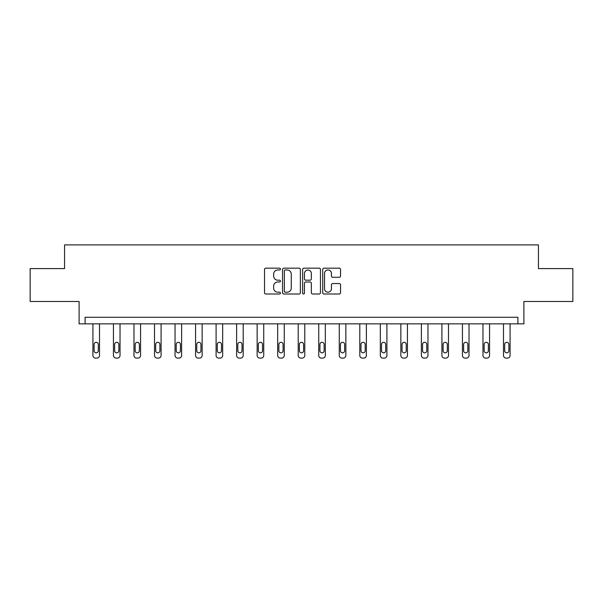 <?xml version="1.0" encoding="UTF-8"?>
<svg xmlns="http://www.w3.org/2000/svg" width="603" height="603" viewBox="0 0 603 603"><rect width="100%" height="100%" fill="white"/><g stroke="black" fill="none" stroke-linecap="round" stroke-linejoin="round"><path stroke-width="0.9" d="M280.448 269.074A0.904 0.904 0 0 0 279.543 268.169L265.817 268.169A1.289 1.289 0 0 0 264.529 269.466L264.529 292.711A1.289 1.289 0 0 0 265.817 294.008L279.543 294.008A0.904 0.904 0 0 0 280.448 293.103A0.904 0.904 0 0 0 279.543 292.199L277.764 292.199A4.131 4.131 0 0 1 273.634 288.068L273.634 286.124A4.131 4.131 0 0 1 277.764 281.993L279.543 281.993A0.904 0.904 0 0 0 280.448 281.088A0.904 0.904 0 0 0 279.543 280.184L277.764 280.184A4.131 4.131 0 0 1 273.634 276.053L273.634 274.116A4.131 4.131 0 0 1 277.764 269.978L279.543 269.978A0.904 0.904 0 0 0 280.448 269.074M30.15 268.591L30.15 301.485L79.106 301.485L79.106 323.856L523.894 323.856L523.894 301.485L572.85 301.485L572.85 268.591L538.441 268.591L538.441 244.901L64.559 244.901L64.559 268.591L30.15 268.591M339.248 277.282A1.289 1.289 0 0 0 340.544 275.986L340.544 269.466A1.289 1.289 0 0 0 339.248 268.169L324.007 268.169A1.289 1.289 0 0 0 322.718 269.466L322.718 292.711A1.289 1.289 0 0 0 324.007 294.008L339.248 294.008A1.289 1.289 0 0 0 340.544 292.711L340.544 284.835A1.289 1.289 0 0 0 339.248 283.546L332.728 283.546A1.289 1.289 0 0 0 331.431 284.835L331.431 288.747A3.452 3.452 0 0 1 327.979 292.199A3.452 3.452 0 0 1 324.527 288.747L324.527 273.438A3.452 3.452 0 0 1 327.979 269.978A3.452 3.452 0 0 1 331.431 273.438L331.431 275.986A1.289 1.289 0 0 0 332.728 277.282L339.248 277.282M517.909 323.856L517.909 317.276L85.091 317.276L85.091 323.856M300.369 269.466A1.289 1.289 0 0 0 299.08 268.169L283.84 268.169A1.289 1.289 0 0 0 282.543 269.466L282.543 292.711A1.289 1.289 0 0 0 283.84 294.008L299.08 294.008A1.289 1.289 0 0 0 300.369 292.711L300.369 269.466M303.92 268.169L319.16 268.169A1.289 1.289 0 0 1 320.457 269.466L320.457 292.711A1.289 1.289 0 0 1 319.16 294.008L312.64 294.008A1.289 1.289 0 0 1 311.352 292.711L311.352 283.282A1.289 1.289 0 0 0 310.055 281.993L305.729 281.993A1.289 1.289 0 0 0 304.44 283.282L304.44 293.103A0.904 0.904 0 0 1 303.535 294.008A0.904 0.904 0 0 1 302.631 293.103L302.631 269.466A1.289 1.289 0 0 1 303.92 268.169M285.257 269.978A0.904 0.904 0 0 0 284.352 270.883L284.352 291.294A0.904 0.904 0 0 0 285.257 292.199L287.134 292.199A4.131 4.131 0 0 0 291.264 288.068L291.264 274.116A4.131 4.131 0 0 0 287.134 269.978L285.257 269.978M311.352 273.498A3.452 3.452 0 0 0 307.892 270.046A3.452 3.452 0 0 0 304.44 273.498L304.44 278.895A1.289 1.289 0 0 0 305.729 280.184L310.055 280.184A1.289 1.289 0 0 0 311.352 278.895L311.352 273.498M99.503 323.856L99.503 355.469A2.631 2.631 149.4 0 1 96.872 358.099L95.553 358.099A2.631 2.631 149.4 0 1 92.922 355.469L92.922 323.856M98.319 350.727L98.319 344.411A2.103 2.103 149.4 0 0 96.209 342.308A2.103 2.103 149.4 0 0 94.106 344.411L94.106 350.727A2.103 2.103 149.4 0 0 96.209 352.838A2.103 2.103 149.4 0 0 98.319 350.727M120.027 323.856L120.027 355.469A2.631 2.631 149.4 0 1 117.397 358.099L116.085 358.099A2.631 2.631 149.4 0 1 113.447 355.469L113.447 323.856M118.844 350.727L118.844 344.411A2.103 2.103 149.4 0 0 116.741 342.308A2.103 2.103 149.4 0 0 114.638 344.411L114.638 350.727A2.103 2.103 149.4 0 0 116.741 352.838A2.103 2.103 149.4 0 0 118.844 350.727M140.559 323.856L140.559 355.469A2.631 2.631 149.4 0 1 137.929 358.099L136.61 358.099A2.631 2.631 149.4 0 1 133.979 355.469L133.979 323.856M139.376 350.727L139.376 344.411A2.103 2.103 149.4 0 0 137.265 342.308A2.103 2.103 149.4 0 0 135.162 344.411L135.162 350.727A2.103 2.103 149.4 0 0 137.265 352.838A2.103 2.103 149.4 0 0 139.376 350.727M161.084 323.856L161.084 355.469A2.631 2.631 149.4 0 1 158.453 358.099L157.142 358.099A2.631 2.631 149.4 0 1 154.511 355.469L154.511 323.856M159.901 350.727L159.901 344.411A2.103 2.103 149.4 0 0 157.798 342.308A2.103 2.103 149.4 0 0 155.695 344.411L155.695 350.727A2.103 2.103 149.4 0 0 157.798 352.838A2.103 2.103 149.4 0 0 159.901 350.727M181.616 323.856L181.616 355.469A2.631 2.631 149.4 0 1 178.985 358.099L177.666 358.099A2.631 2.631 149.4 0 1 175.036 355.469L175.036 323.856M180.433 350.727L180.433 344.411A2.103 2.103 149.4 0 0 178.33 342.308A2.103 2.103 149.4 0 0 176.219 344.411L176.219 350.727A2.103 2.103 149.4 0 0 178.33 352.838A2.103 2.103 149.4 0 0 180.433 350.727M202.148 323.856L202.148 355.469A2.631 2.631 149.4 0 1 199.51 358.099L198.199 358.099A2.631 2.631 149.4 0 1 195.568 355.469L195.568 323.856M200.957 350.727L200.957 344.411A2.103 2.103 149.4 0 0 198.854 342.308A2.103 2.103 149.4 0 0 196.751 344.411L196.751 350.727A2.103 2.103 149.4 0 0 198.854 352.838A2.103 2.103 149.4 0 0 200.957 350.727M222.673 323.856L222.673 355.469A2.631 2.631 149.4 0 1 220.042 358.099L218.723 358.099A2.631 2.631 149.4 0 1 216.093 355.469L216.093 323.856M221.489 350.727L221.489 344.411A2.103 2.103 149.4 0 0 219.386 342.308A2.103 2.103 149.4 0 0 217.276 344.411L217.276 350.727A2.103 2.103 149.4 0 0 219.386 352.838A2.103 2.103 149.4 0 0 221.489 350.727M243.205 323.856L243.205 355.469A2.631 2.631 149.4 0 1 240.574 358.099L239.255 358.099A2.631 2.631 149.4 0 1 236.625 355.469L236.625 323.856M242.022 350.727L242.022 344.411A2.103 2.103 149.4 0 0 239.911 342.308A2.103 2.103 149.4 0 0 237.808 344.411L237.808 350.727A2.103 2.103 149.4 0 0 239.911 352.838A2.103 2.103 149.4 0 0 242.022 350.727M263.73 323.856L263.73 355.469A2.631 2.631 149.4 0 1 261.099 358.099L259.787 358.099A2.631 2.631 149.4 0 1 257.149 355.469L257.149 323.856M262.546 350.727L262.546 344.411A2.103 2.103 149.4 0 0 260.443 342.308A2.103 2.103 149.4 0 0 258.34 344.411L258.34 350.727A2.103 2.103 149.4 0 0 260.443 352.838A2.103 2.103 149.4 0 0 262.546 350.727M284.262 323.856L284.262 355.469A2.631 2.631 149.4 0 1 281.631 358.099L280.312 358.099A2.631 2.631 149.4 0 1 277.681 355.469L277.681 323.856M283.078 350.727L283.078 344.411A2.103 2.103 149.4 0 0 280.968 342.308A2.103 2.103 149.4 0 0 278.865 344.411L278.865 350.727A2.103 2.103 149.4 0 0 280.968 352.838A2.103 2.103 149.4 0 0 283.078 350.727M304.786 323.856L304.786 355.469A2.631 2.631 149.4 0 1 302.156 358.099L300.844 358.099A2.631 2.631 149.4 0 1 298.214 355.469L298.214 323.856M303.603 350.727L303.603 344.411A2.103 2.103 149.4 0 0 301.5 342.308A2.103 2.103 149.4 0 0 299.397 344.411L299.397 350.727A2.103 2.103 149.4 0 0 301.5 352.838A2.103 2.103 149.4 0 0 303.603 350.727M325.319 323.856L325.319 355.469A2.631 2.631 149.4 0 1 322.688 358.099L321.369 358.099A2.631 2.631 149.4 0 1 318.738 355.469L318.738 323.856M324.135 350.727L324.135 344.411A2.103 2.103 149.4 0 0 322.032 342.308A2.103 2.103 149.4 0 0 319.922 344.411L319.922 350.727A2.103 2.103 149.4 0 0 322.032 352.838A2.103 2.103 149.4 0 0 324.135 350.727M345.851 323.856L345.851 355.469A2.631 2.631 149.4 0 1 343.213 358.099L341.901 358.099A2.631 2.631 149.4 0 1 339.27 355.469L339.27 323.856M344.66 350.727L344.66 344.411A2.103 2.103 149.4 0 0 342.557 342.308A2.103 2.103 149.4 0 0 340.454 344.411L340.454 350.727A2.103 2.103 149.4 0 0 342.557 352.838A2.103 2.103 149.4 0 0 344.66 350.727M366.375 323.856L366.375 355.469A2.631 2.631 149.4 0 1 363.745 358.099L362.426 358.099A2.631 2.631 149.4 0 1 359.795 355.469L359.795 323.856M365.192 350.727L365.192 344.411A2.103 2.103 149.4 0 0 363.089 342.308A2.103 2.103 149.4 0 0 360.978 344.411L360.978 350.727A2.103 2.103 149.4 0 0 363.089 352.838A2.103 2.103 149.4 0 0 365.192 350.727M386.907 323.856L386.907 355.469A2.631 2.631 149.4 0 1 384.277 358.099L382.958 358.099A2.631 2.631 149.4 0 1 380.327 355.469L380.327 323.856M385.724 350.727L385.724 344.411A2.103 2.103 149.4 0 0 383.614 342.308A2.103 2.103 149.4 0 0 381.511 344.411L381.511 350.727A2.103 2.103 149.4 0 0 383.614 352.838A2.103 2.103 149.4 0 0 385.724 350.727M407.432 323.856L407.432 355.469A2.631 2.631 149.4 0 1 404.801 358.099L403.49 358.099A2.631 2.631 149.4 0 1 400.852 355.469L400.852 323.856M406.249 350.727L406.249 344.411A2.103 2.103 149.4 0 0 404.146 342.308A2.103 2.103 149.4 0 0 402.043 344.411L402.043 350.727A2.103 2.103 149.4 0 0 404.146 352.838A2.103 2.103 149.4 0 0 406.249 350.727M427.964 323.856L427.964 355.469A2.631 2.631 149.4 0 1 425.334 358.099L424.015 358.099A2.631 2.631 149.4 0 1 421.384 355.469L421.384 323.856M426.781 350.727L426.781 344.411A2.103 2.103 149.4 0 0 424.67 342.308A2.103 2.103 149.4 0 0 422.567 344.411L422.567 350.727A2.103 2.103 149.4 0 0 424.67 352.838A2.103 2.103 149.4 0 0 426.781 350.727M448.489 323.856L448.489 355.469A2.631 2.631 149.4 0 1 445.858 358.099L444.547 358.099A2.631 2.631 149.4 0 1 441.916 355.469L441.916 323.856M447.305 350.727L447.305 344.411A2.103 2.103 149.4 0 0 445.202 342.308A2.103 2.103 149.4 0 0 443.099 344.411L443.099 350.727A2.103 2.103 149.4 0 0 445.202 352.838A2.103 2.103 149.4 0 0 447.305 350.727M469.021 323.856L469.021 355.469A2.631 2.631 149.4 0 1 466.39 358.099L465.071 358.099A2.631 2.631 149.4 0 1 462.441 355.469L462.441 323.856M467.838 350.727L467.838 344.411A2.103 2.103 149.4 0 0 465.735 342.308A2.103 2.103 149.4 0 0 463.624 344.411L463.624 350.727A2.103 2.103 149.4 0 0 465.735 352.838A2.103 2.103 149.4 0 0 467.838 350.727M489.553 323.856L489.553 355.469A2.631 2.631 149.4 0 1 486.915 358.099L485.603 358.099A2.631 2.631 149.4 0 1 482.973 355.469L482.973 323.856M488.362 350.727L488.362 344.411A2.103 2.103 149.4 0 0 486.259 342.308A2.103 2.103 149.4 0 0 484.156 344.411L484.156 350.727A2.103 2.103 149.4 0 0 486.259 352.838A2.103 2.103 149.4 0 0 488.362 350.727M510.078 323.856L510.078 355.469A2.631 2.631 149.4 0 1 507.447 358.099L506.128 358.099A2.631 2.631 149.4 0 1 503.497 355.469L503.497 323.856M508.894 350.727L508.894 344.411A2.103 2.103 149.4 0 0 506.791 342.308A2.103 2.103 149.4 0 0 504.681 344.411L504.681 350.727A2.103 2.103 149.4 0 0 506.791 352.838A2.103 2.103 149.4 0 0 508.894 350.727"/></g></svg>
